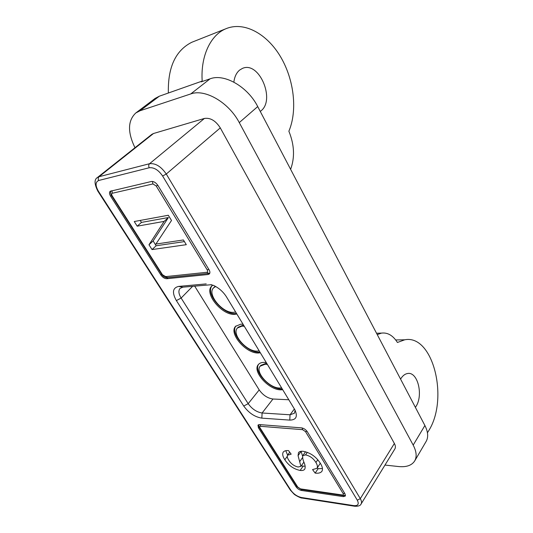 <?xml version="1.0" encoding="UTF-8"?>
<svg xmlns="http://www.w3.org/2000/svg" width="533" height="533" viewBox="0 0 533 533"><rect width="100%" height="100%" fill="white"/><g stroke="black" fill="none" stroke-linecap="round" stroke-linejoin="round"><path stroke-width="0.8" d="M266.833 363.479L265.82 363.426L260.864 365.345L260.204 366.151L265.161 364.239L267.433 364.472M281.631 387.897L279.618 388.037C269.232 388.177 254.694 371.894 260.204 366.151M266.287 362.58L264.028 362.373C261.47 362.387 259.578 363.12 258.345 364.579C251.982 371.208 268.719 389.969 280.711 389.836L282.743 389.73M258.698 364.192C253.215 371.215 269.678 389.15 281.344 389.017L282.31 389.01M243.721 325.337L242.708 325.323L238.151 327.209L237.458 328.002L242.009 326.123L244.287 326.269M259.191 350.874L257.186 351.107C246.519 351.753 231.269 334.024 237.458 328.002M243.081 324.284L240.823 324.164L235.599 326.323C228.457 333.285 246.013 353.705 258.332 352.999L260.357 352.793M235.972 325.949C229.71 333.325 247.006 352.886 259.005 352.193L259.964 352.146M215.285 286.281L213.58 287.853L215.678 286.501M235.626 311.978L233.634 312.331C222.667 313.557 206.631 294.149 213.58 287.853M212.867 285.135L211.741 286.061C203.706 293.337 222.174 315.696 234.84 314.317L236.852 314.004M212.127 285.695C204.992 293.43 223.2 314.876 235.546 313.524L236.505 313.431M210.522 284.695L213.613 285.455C218.963 288 223.26 291.824 226.512 296.948L294.782 409.63C297.92 416.5 296.248 419.991 289.779 420.104L290.045 414.787L262.116 412.988C256.693 412.142 252.049 409.038 248.185 403.694L181.127 298.06C178.588 293.823 178.235 290.598 180.081 288.38L182.919 287.16L211.628 284.682M377.244 334.611L381.521 333.105C387.698 332.365 393.001 335.49 397.425 342.479L404.707 339.801C433.016 334.018 449.166 398.791 428.612 430.884L427.446 432.756M155.909 244.061L183.412 239.957L186.303 244.687L152.032 249.577L148.987 244.774L164.124 221.402L137.201 226.179L134.256 221.528L168.315 215.259L171.506 220.475L155.909 244.061M303.217 451.318C310.373 452.684 316.076 456.668 320.333 463.27C322.478 466.655 322.998 469.346 321.885 471.339C320.58 472.938 318.334 473.517 315.15 473.097L312.545 469.573L316.982 468.334C317.788 466.881 317.428 464.929 315.916 462.477C313.411 458.373 309.953 455.848 305.529 454.896L302.824 455.628C302.451 457.607 302.877 459.939 304.096 462.617C305.249 465.282 305.469 467.474 304.743 469.18C303.883 470.306 302.358 470.726 300.166 470.426C293.87 469.18 288.753 465.622 284.829 459.752C282.717 456.541 282.184 453.989 283.23 452.097C284.276 450.865 286.041 450.372 288.52 450.612L291.165 454.163L287.573 455.195C286.954 456.415 287.334 458.047 288.706 460.092C290.991 463.81 294.123 466.115 298.1 467.015L300.918 466.355L298.067 455.682L298.493 452.604C299.399 451.478 300.972 451.051 303.217 451.318M414.701 460.932L426.16 441.384C428.519 437.153 428.099 431.863 424.894 425.507L257.719 106.573C247.792 86.779 224.333 73.281 210.115 78.804L201.188 81.862L202.187 81.083L159.34 96.2L155.09 98.438L135.822 112.956L140.046 110.757L190.747 93.935C204.952 88.558 228.877 102.496 239.27 122.603L413.188 445.102C416.513 451.498 417.019 456.768 414.701 460.932C411.782 465.436 406.393 467.308 398.524 466.542L384.973 465.062M134.989 147.721C127.454 132.184 127.733 120.598 135.822 112.956M220.289 127.893L166.276 174.031L360.308 498.648C361.601 500.867 361.86 502.646 361.094 503.991L394.893 448.899C395.713 447.473 395.539 445.668 394.373 443.476L220.289 127.893C215.652 120.705 210.362 117.553 204.419 118.446L153.497 133.51L151.832 134.363L97.439 177.496L99.058 176.709C98.052 177.722 97.945 178.981 98.738 180.48C95.314 182.013 95.207 185.597 98.412 191.227L290.885 490.307C293.683 494.118 297.194 496.509 301.411 497.502L353.812 505.624C358.076 505.937 359.242 504.125 357.303 500.187L360.308 498.648L394.373 443.476M168.355 92.695C167.795 67.278 175.597 50.475 191.76 42.287L193.965 41.414M202.187 81.083C200.515 56.425 210.355 35.318 225.486 28.915C243.781 20.88 266.946 33.692 280.545 56.745C294.203 79.817 297.607 110.531 288.879 131.231C294.389 144.743 294.969 157.448 290.618 169.341M260.271 111.444L261.043 110.817C275.614 99.611 259.018 60.749 242.428 68.417L239.69 70.03C236.492 72.675 234.547 76.712 233.86 82.129M415.387 407.379L415.9 406.599C423.555 395.293 417.732 371.468 407.665 373.493C405.187 373.853 402.995 375.459 401.082 378.31L400.583 379.13M151.425 181.486C153.777 181.28 155.969 182.646 158.001 185.577L209.029 269.705C210.075 271.544 210.182 272.949 209.362 273.929L208.07 274.508L166.736 278.726C164.604 278.679 162.632 277.407 160.833 274.901L110.644 196.271C109.305 194.005 109.152 192.346 110.171 191.28L151.425 181.486M345.011 493.864L345.337 496.056L343.339 496.623L301.418 490.453C299.279 489.967 297.501 488.754 296.088 486.822L258.392 427.759L257.985 425.094L259.524 424.588L301.465 427.859C303.823 428.252 305.782 429.558 307.334 431.763L345.011 493.864M206.198 283.909L178.615 286.414C172.632 287.853 171.886 292.577 176.376 300.592L243.728 406.026C248.751 412.962 254.787 416.993 261.836 418.139L289.779 420.104M295.109 410.25L294.436 413.235L290.045 414.787L294.396 408.958M194.678 286.114L259.198 389.903C262.976 395.206 267.566 398.244 272.969 399.01L288.819 399.763M322.458 468.52L318.108 468.734L315.15 473.097M318.108 468.734L317.382 467.747M316.982 468.334L320.293 463.204M317.788 459.739L315.916 462.477M307.328 452.317L305.529 454.896M305.109 466.182L303.137 466.142L300.166 470.426M303.137 466.142L301.305 465.802M287.24 456.395L284.829 459.752M287.62 455.135L285.781 450.698M303.903 462.064L300.918 466.355M302.591 456.128L301.105 451.378L298.067 455.682M184.418 241.602L156.149 245.76L152.032 249.577M156.149 245.76L153.124 240.963L148.987 244.774M153.124 240.963L168.388 217.531L164.124 221.402M168.388 217.531L141.445 222.414L137.201 226.179M141.445 222.414L140.199 220.435M165.41 276.64L206.731 272.303C207.75 272.057 207.91 271.257 207.204 269.898L156.202 185.984L152.918 183.938L112.363 193.246C111.484 193.606 111.437 194.498 112.23 195.911L162.452 274.728L167.482 277.646L208.403 273.416M300.419 488.874L342.339 494.984C343.385 495.044 343.665 494.584 343.172 493.605L305.489 431.61L302.557 429.665L260.617 426.313C259.678 426.333 259.484 426.866 260.051 427.892L297.747 487.062L301.438 489.494L343.005 495.57M159.34 96.2L140.046 110.757M190.747 93.935L210.115 78.804M257.719 106.573L239.27 122.603M413.188 445.102L424.894 425.507M153.497 133.51L99.058 176.709L149.566 163.711C155.549 163.071 161.113 166.509 166.276 174.031L162.618 176.017C158.488 170.014 154.037 167.255 149.26 167.748L98.738 180.48M357.303 500.187L162.618 176.017M97.905 191.234L290.112 489.767L290.885 490.307M301.411 497.502L302.404 498.102L354.452 506.197M361.094 503.991C360.441 505.637 358.343 506.39 354.791 506.243L353.812 505.624M98.412 191.227L97.839 191.127C94.288 183.952 94.161 179.408 97.439 177.496M149.26 167.748C148.447 166.129 148.547 164.784 149.566 163.711L204.419 118.446M111.93 190.694L112.363 193.246M152.918 183.938L152.431 181.433M157.841 185.331L156.202 185.984M207.204 269.898L208.816 269.358M209.829 273.076L208.816 273.369L206.731 272.303M209.269 273.276L208.07 274.508M166.736 278.726L167.882 277.606M111.697 195.911L161.779 274.475L162.452 274.728M161.586 274.169L160.833 274.901M110.644 196.271L111.49 195.571M112.23 195.911L111.624 195.791C110.484 193.646 110.304 192.013 111.084 190.887M307.008 431.277L305.489 431.61M343.172 493.605L344.678 493.325M345.511 495.197L343.352 495.617L342.339 494.984M343.965 495.643L343.339 496.623M301.418 490.453L302.011 489.58M259.431 427.646L296.948 486.502L297.747 487.062M296.641 486.016L296.088 486.822M258.392 427.759L259.025 426.933M260.051 427.892L259.278 427.406L258.712 424.648M260.217 424.648L260.617 426.313M302.557 429.665L302.151 427.972M261.83 418.139L262.116 412.988L272.969 399.01M243.728 406.026L248.185 403.694L259.198 389.903M176.376 300.592L181.127 298.06L192.653 286.294M178.615 286.414L182.919 287.16M302.577 457.534L299.919 461.331M404.707 339.801L395.693 339.954M225.486 28.915L191.76 42.287M381.521 333.105L376.525 333.232M290.272 490.014L293.923 493.984C294.722 495.044 301.185 498.415 302.064 498.049M167.049 277.686C164.937 277.593 163.218 276.574 161.885 274.635M301.085 489.441L297.114 486.762M302.824 455.628L305.549 451.744M287.573 455.195L289.712 452.217"/></g></svg>
